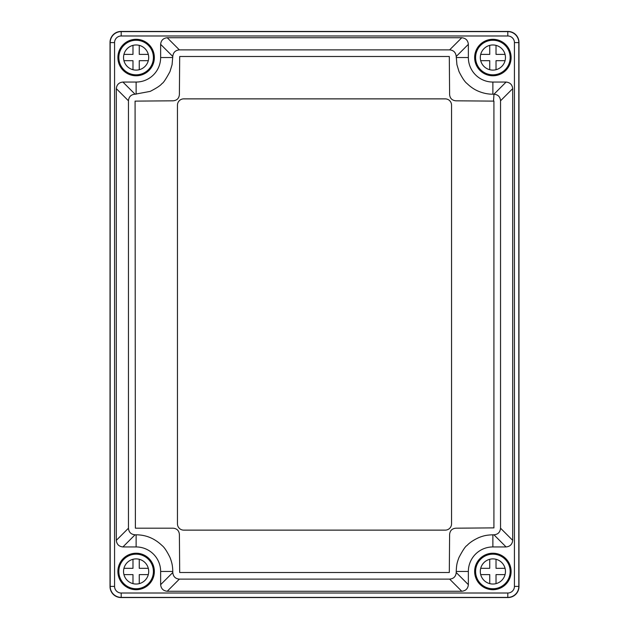 <?xml version="1.0" encoding="UTF-8"?>
<svg xmlns="http://www.w3.org/2000/svg" width="629" height="629" viewBox="0 0 629 629"><rect width="100%" height="100%" fill="white"/><g stroke="black" fill="none" stroke-linecap="round" stroke-linejoin="round"><path stroke-width="0.94" d="M121.035 31.45A11 11 0 0 0 110.028 42.45L110.028 586.55A11 11 0 0 0 121.035 597.55L507.965 597.55A11 11 0 0 0 518.972 586.55L518.972 42.45A11 11 0 0 0 507.965 31.45L121.035 31.45M183.739 530.129L445.261 530.129A6.29 6.29 0 0 0 451.543 523.839L451.543 105.161A6.29 6.29 0 0 0 445.261 98.871L183.739 98.871A6.29 6.29 0 0 0 177.457 105.161L177.457 523.839A6.29 6.29 0 0 0 183.739 530.129M135.384 528.187L173.109 528.187C176.938 528.549 179.037 530.64 179.391 534.477L179.697 572.508L449.303 572.508L449.609 534.477C449.963 530.64 452.062 528.549 455.891 528.187L493.922 527.88L493.922 101.12L455.891 100.813C452.062 100.451 449.963 98.36 449.609 94.523L449.303 56.492L179.697 56.492L179.391 94.523C179.037 98.36 176.938 100.451 173.109 100.813L135.078 101.12L135.384 528.187M492.877 94.201L492.877 82.053L506.093 82.053L493.969 94.201L492.877 94.201C488.19 94.232 483.52 93.304 478.881 91.417C474.722 89.798 470.759 87.156 467.009 83.508C464.855 81.912 462.197 77.957 459.044 71.635L456.929 64.724L456.222 56.468C455.75 52.411 453.556 50.21 449.633 49.88L179.367 49.88C175.373 50.265 173.179 52.459 172.778 56.468L172.071 64.716L169.964 71.62C165.844 79.238 163.186 83.201 162.007 83.492C160.772 85.34 156.833 87.974 150.174 91.394L135.054 94.201C131.029 94.554 128.835 96.756 128.458 100.789L128.458 528.211C128.803 532.213 130.997 534.414 135.038 534.799L136.123 534.799C145.983 534.847 154.624 538.424 162.03 545.532C164.177 547.128 166.827 551.083 169.972 557.404C172.063 562.751 172.676 566.273 172.778 571.462L172.778 572.532C173.227 576.596 175.428 578.79 179.367 579.12L449.633 579.12C453.619 578.743 455.821 576.549 456.222 572.532L456.222 571.462C456.536 565.872 456.607 563.568 459.036 557.38C462.826 550.194 465.476 546.239 466.993 545.508C469.619 542.646 473.574 540.012 478.866 537.583C484.244 535.444 487.31 535.035 492.877 534.799L493.946 534.799C497.932 534.461 500.134 532.268 500.542 528.211L500.542 100.789C500.228 96.803 498.034 94.609 493.969 94.201L493.553 100.813M136.123 39.305A18.233 18.233 0 0 1 154.349 57.538A18.233 18.233 0 0 1 136.123 75.771A18.233 18.233 0 0 1 117.89 57.538A18.233 18.233 0 0 1 136.123 39.305M492.877 39.305A18.233 18.233 0 0 1 511.11 57.538A18.233 18.233 0 0 1 492.877 75.771A18.233 18.233 0 0 1 474.651 57.538A18.233 18.233 0 0 1 492.877 39.305M492.877 553.229A18.233 18.233 0 0 1 511.11 571.462A18.233 18.233 0 0 1 492.877 589.695A18.233 18.233 0 0 1 474.651 571.462A18.233 18.233 0 0 1 492.877 553.229M136.123 553.229A18.233 18.233 0 0 1 154.349 571.462A18.233 18.233 0 0 1 136.123 589.695A18.233 18.233 0 0 1 117.89 571.462A18.233 18.233 0 0 1 136.123 553.229M121.193 31.607A11 11 0 0 0 110.185 42.607L110.185 586.393A11 11 0 0 0 121.193 597.393L507.807 597.393A11 11 0 0 0 518.815 586.393L518.815 42.607A11 11 0 0 0 507.807 31.607L121.193 31.607L121.193 35.987A6.62 6.62 0 0 0 114.572 42.607L114.572 586.393A6.62 6.62 0 0 0 121.193 593.013L507.807 593.013A6.62 6.62 0 0 0 514.428 586.393L514.428 42.607A6.62 6.62 0 0 0 507.807 35.987L121.193 35.987M172.778 56.468L160.639 44.329L160.639 57.538A24.515 24.515 0 0 1 136.123 82.053L122.907 82.053L135.054 94.201M160.639 44.329C161.055 40.35 163.249 38.157 167.228 37.74L179.367 49.88M449.633 49.88L461.772 37.74L167.228 37.74M461.772 37.74C465.751 38.157 467.945 40.35 468.361 44.329L456.222 56.468M492.877 82.053A24.515 24.515 0 0 1 468.361 57.538L468.361 44.329M506.093 82.053C510.064 82.478 512.265 84.671 512.682 88.65L500.542 100.789M500.542 528.211L512.682 540.35L512.682 88.65M512.682 540.35C512.265 544.329 510.064 546.522 506.093 546.947L493.946 534.799M456.222 572.532L468.361 584.671L468.361 571.462A24.515 24.515 0 0 1 492.877 546.947L506.093 546.947M468.361 584.671C467.945 588.65 465.751 590.843 461.772 591.26L449.633 579.12M179.367 579.12L167.228 591.26L461.772 591.26M167.228 591.26C163.249 590.843 161.055 588.65 160.639 584.671L172.778 572.532M135.054 534.799L122.907 546.947L136.123 546.947A24.515 24.515 0 0 1 160.639 571.462L160.639 584.671M122.907 546.947C118.936 546.522 116.735 544.329 116.318 540.35L128.458 528.211M128.458 100.789L116.318 88.65L116.318 540.35M116.318 88.65C116.735 84.671 118.936 82.478 122.907 82.053M132.978 559.291L132.978 568.317L123.944 568.317M123.944 574.607L132.978 574.607L132.978 583.633M139.261 583.633L139.261 574.607L148.295 574.607M148.295 568.317L139.261 568.317L139.261 559.291M136.123 584.034A12.572 12.572 0 0 0 148.696 571.462A12.572 12.572 0 0 0 136.123 558.89A12.572 12.572 0 0 0 123.543 571.462A12.572 12.572 0 0 0 136.123 584.034M136.123 588.752A17.29 17.29 0 0 0 153.405 571.462A17.29 17.29 0 0 0 136.123 554.173A17.29 17.29 0 0 0 118.834 571.462A17.29 17.29 0 0 0 136.123 588.752M132.978 45.367L132.978 54.393L123.944 54.393M123.944 60.683L132.978 60.683L132.978 69.709M139.261 69.709L139.261 60.683L148.295 60.683M148.295 54.393L139.261 54.393L139.261 45.367M136.123 70.11A12.572 12.572 0 0 0 148.696 57.538A12.572 12.572 0 0 0 136.123 44.966A12.572 12.572 0 0 0 123.543 57.538A12.572 12.572 0 0 0 136.123 70.11M136.123 74.827A17.29 17.29 0 0 0 153.405 57.538A17.29 17.29 0 0 0 136.123 40.248A17.29 17.29 0 0 0 118.834 57.538A17.29 17.29 0 0 0 136.123 74.827M489.739 45.367L489.739 54.393L480.705 54.393M480.705 60.683L489.739 60.683L489.739 69.709M496.022 69.709L496.022 60.683L505.056 60.683M505.056 54.393L496.022 54.393L496.022 45.367M492.877 70.11A12.572 12.572 0 0 0 505.457 57.538A12.572 12.572 0 0 0 492.877 44.966A12.572 12.572 0 0 0 480.304 57.538A12.572 12.572 0 0 0 492.877 70.11M492.877 74.827A17.29 17.29 0 0 0 510.166 57.538A17.29 17.29 0 0 0 492.877 40.248A17.29 17.29 0 0 0 475.595 57.538A17.29 17.29 0 0 0 492.877 74.827M489.739 559.291L489.739 568.317L480.705 568.317M480.705 574.607L489.739 574.607L489.739 583.633M496.022 583.633L496.022 574.607L505.056 574.607M505.056 568.317L496.022 568.317L496.022 559.291M492.877 584.034A12.572 12.572 0 0 0 505.457 571.462A12.572 12.572 0 0 0 492.877 558.89A12.572 12.572 0 0 0 480.304 571.462A12.572 12.572 0 0 0 492.877 584.034M492.877 588.752A17.29 17.29 0 0 0 510.166 571.462A17.29 17.29 0 0 0 492.877 554.173A17.29 17.29 0 0 0 475.595 571.462A17.29 17.29 0 0 0 492.877 588.752M507.807 35.987L507.807 31.607M514.428 42.607L518.815 42.607M514.428 586.393L518.815 586.393M507.807 593.013L507.807 597.393M121.193 593.013L121.193 597.393M114.572 586.393L110.185 586.393M114.572 42.607L110.185 42.607M172.778 57.538L160.639 57.538M456.222 57.538L468.361 57.538M492.877 534.799L492.877 546.947M456.222 571.462L468.361 571.462M172.778 571.462L160.639 571.462M136.123 534.799L136.123 546.947M136.123 94.201L136.123 82.053"/></g></svg>
